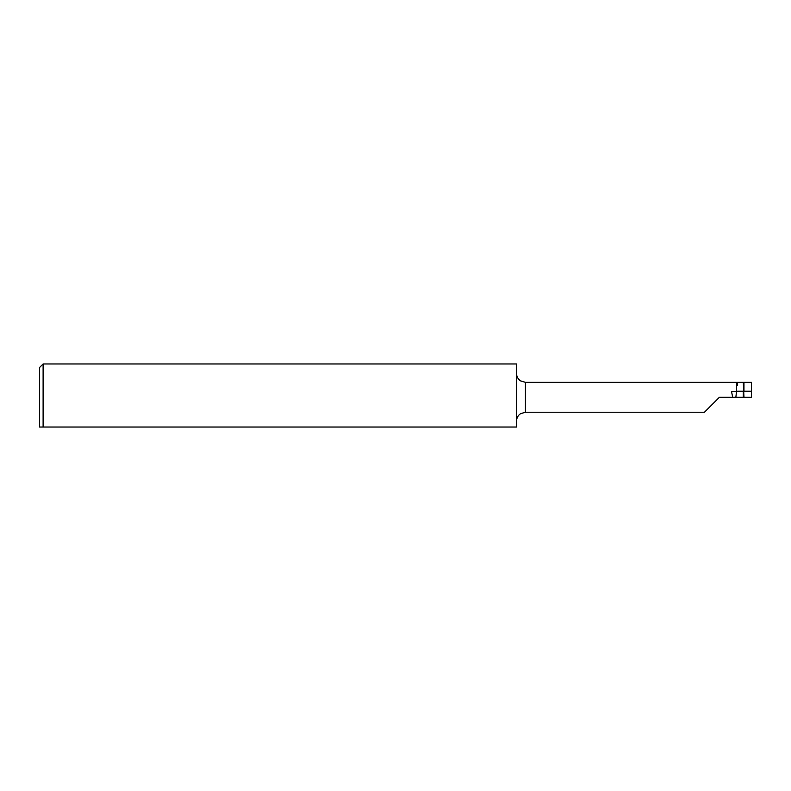 <?xml version="1.0" encoding="UTF-8"?>
<svg xmlns="http://www.w3.org/2000/svg" width="791" height="791" viewBox="0 0 791 791"><rect width="100%" height="100%" fill="white"/><g stroke="black" fill="none" stroke-linecap="round" stroke-linejoin="round"><path stroke-width="1.19" d="M43.11 427.041L39.55 427.041L39.55 367.518L43.11 363.959L43.11 427.041L516.523 427.041L516.523 363.959L43.11 363.959M751.45 391.229L751.45 382.33L743.955 382.33L743.955 391.229L751.45 391.229L751.45 397.28L743.975 397.28L743.283 382.33L737.657 382.33L737.242 385.662L736.54 383.694L736.54 391.229L743.283 391.229L743.263 397.28L743.975 397.28M719.415 397.28L704.781 411.913L719.415 397.28L743.263 397.28M736.54 391.229L731.576 391.683L732.664 397.28M743.283 382.33L743.955 382.33M736.49 391.683L735.867 397.28M704.465 412.23L525.422 412.23L525.422 382.33L520.537 380.866C517.947 379.067 516.612 376.585 516.523 373.431M737.657 382.33L525.422 382.33M525.422 412.23L520.537 413.693C517.947 415.493 516.612 417.974 516.523 421.128"/></g></svg>
